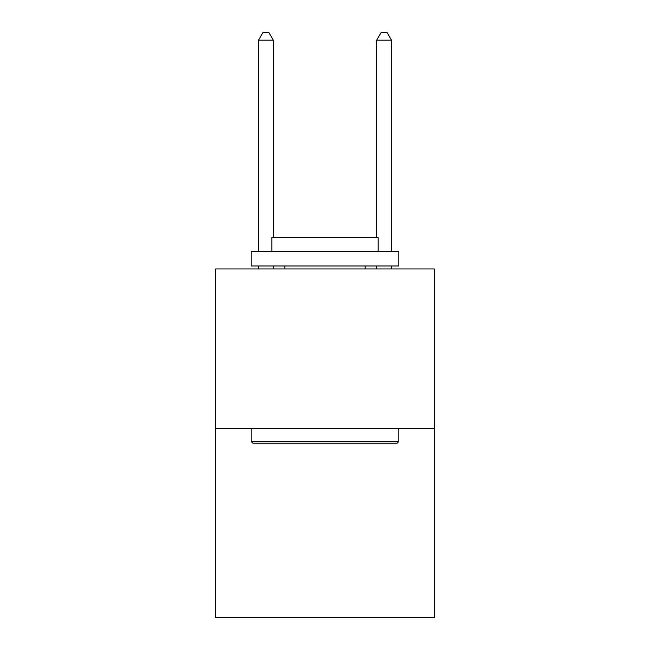 <?xml version="1.0" encoding="UTF-8"?>
<svg xmlns="http://www.w3.org/2000/svg" width="650" height="650" viewBox="0 0 650 650"><rect width="100%" height="100%" fill="white"/><g stroke="black" fill="none" stroke-linecap="round" stroke-linejoin="round"><path stroke-width="0.97" d="M434.298 428.448L434.298 268.938L215.703 268.938L215.703 617.5L434.298 617.5L434.298 428.448L215.703 428.448M397.077 443.219L252.923 443.219L251.152 441.448L398.848 441.448L397.077 443.219M251.152 251.209L398.848 251.209L398.848 265.98L251.152 265.98L251.152 251.209M378.17 251.209L378.17 237.624L271.83 237.624L271.83 251.209M251.152 428.448L251.152 441.448M398.848 428.448L398.848 441.448M284.83 265.98L284.83 268.938M365.17 265.98L365.17 268.938M273.309 237.624L273.309 40.178L258.537 40.178L258.537 251.209M258.537 265.98L258.537 268.938M273.309 265.98L273.309 268.938M258.537 40.178L262.966 32.5L268.873 32.5L273.309 40.178M391.463 268.938L391.463 265.98M391.463 251.209L391.463 40.178L376.691 40.178L376.691 237.624M376.691 268.938L376.691 265.98M376.691 40.178L381.127 32.5L387.034 32.5L391.463 40.178"/></g></svg>
